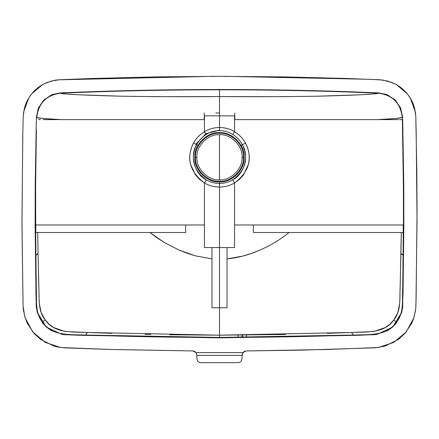 <?xml version="1.0" encoding="UTF-8"?>
<svg xmlns="http://www.w3.org/2000/svg" width="439" height="439" viewBox="0 0 439 439"><rect width="100%" height="100%" fill="white"/><g stroke="black" fill="none" stroke-linecap="round" stroke-linejoin="round"><path stroke-width="0.66" d="M244.089 157.283C245.192 145.106 231.66 131.574 219.484 132.677C207.307 131.574 193.775 145.106 194.878 157.283C193.775 169.454 207.307 182.992 219.484 181.889C231.66 182.992 245.192 169.454 244.089 157.283C245.192 145.106 231.66 131.574 219.484 132.677C207.307 131.574 193.775 145.106 194.878 157.283C193.775 169.454 207.307 182.992 219.484 181.889C231.66 182.992 245.192 169.454 244.089 157.283M243.486 157.283C244.561 169.158 231.358 182.361 219.484 181.285C207.609 182.361 194.406 169.158 195.481 157.283C194.406 145.408 207.609 132.205 219.484 133.28C231.358 132.205 244.561 145.408 243.486 157.283C244.561 145.408 231.358 132.205 219.484 133.28C207.609 132.205 194.406 145.408 195.481 157.283C194.406 169.158 207.609 182.361 219.484 181.285C231.358 182.361 244.561 169.158 243.486 157.283L242.059 157.283L243.486 157.283M196.908 157.283L195.481 157.283L196.908 157.283C195.898 168.45 208.316 180.868 219.484 179.858C208.316 180.868 195.898 168.45 196.908 157.283C195.898 146.11 208.316 133.697 219.484 134.702C208.316 133.697 195.898 146.11 196.908 157.283M242.059 157.283C243.069 168.45 230.656 180.868 219.484 179.858L219.484 134.702C230.656 133.697 243.069 146.11 242.059 157.283C243.069 146.11 230.656 133.697 219.484 134.702L219.484 179.858C230.656 180.868 243.069 168.45 242.059 157.283M196.019 352.588L242.981 352.588L244.441 351.321L246.059 350.942L302.707 350.119L375.811 347.781L384.954 346.113L398.25 339.523L405.12 333.25L411.766 323.17L413.829 317.979L415.733 308.875L416.123 297.494L417.05 212.465L416.814 171.523L415.804 116.736L415.316 111.731L410.256 98.056L407.222 93.765L396.587 84.743L391.857 82.455L382.556 80.013L368.156 79.272L227.078 76.353L211.922 76.353L58.2 79.827L55.144 80.205L47.143 82.455L42.413 84.743L31.778 93.765L28.744 98.056L23.684 111.731L23.196 116.736L22.746 136.227L21.966 225.333L23.069 305.736L24.633 316.19L27.234 323.17L33.88 333.25L40.75 339.523L54.046 346.113L57.663 347.019L64.687 347.864L109.07 349.422L192.94 350.942L194.559 351.321L196.019 352.588L192.94 350.942L111.983 349.504L60.73 347.529L45.222 342.398L32.755 331.922L25.061 317.644L23.355 309.709L23.069 305.67L21.955 221.278L22.806 133.319L23.201 116.604L24.332 108.614C25.671 103.313 28.036 98.512 31.421 94.209C34.829 89.924 38.956 86.516 43.812 83.986L51.336 81.045L59.325 79.75L91.575 78.51L155.521 76.885L219.5 76.342L283.479 76.885L347.425 78.51L379.675 79.75L387.664 81.045L395.188 83.986C400.044 86.516 404.171 89.924 407.579 94.209C410.964 98.512 413.329 103.313 414.668 108.614L415.799 116.604L416.194 133.319L417.045 221.278L415.931 305.67L415.645 309.709L413.939 317.644L406.245 331.922L393.778 342.398L378.27 347.529L327.017 349.504L246.059 350.942L242.981 352.588L196.019 352.588L196.656 354.246L196.019 352.588M402.645 117.29L403.77 184.989L403.864 224.977L402.684 306.894L401.718 312.502L396.104 323.51L387.9 330.578L375.806 334.556L373.819 334.699L219.5 337.865L78.323 335.215L63.918 334.622L51.1 330.578L42.896 323.51L37.282 312.502L36.316 306.894L36.058 297.669L35.136 224.977L35.23 184.989L36.355 117.29L38.539 107.676L44.257 99.658L52.62 94.456L60.373 92.881C113.405 90.637 166.447 89.512 219.5 89.512C272.553 89.512 325.595 90.637 378.627 92.881L386.38 94.456L394.743 99.658L400.461 107.676L402.645 117.29L400.659 108.137L395.451 100.344L387.741 95.011L378.627 92.881C325.595 90.637 272.553 89.512 219.5 89.512L219.5 89.803C272.405 89.803 325.31 90.922 378.215 93.15L378.627 92.881L378.215 93.15C392.559 95.027 400.571 103.16 402.25 117.537L395.544 118.508L377.502 119.617L398.683 119.617L377.502 119.617C393.124 118.832 401.372 118.135 402.25 117.537C400.571 103.16 392.559 95.027 378.215 93.15C325.31 90.922 272.405 89.803 219.5 89.803L219.5 89.512C166.447 89.512 113.405 90.637 60.373 92.881L51.259 95.011L43.549 100.344L38.341 108.137L36.355 117.29L35.23 184.989L35.136 224.977L35.998 295.024L37.216 312.272L46.26 327.055L61.954 334.397L79.415 335.253L219.5 337.865L359.629 335.253L376.969 334.408L392.729 327.06L401.795 312.217L403.002 295.046L403.864 224.977L403.77 184.989L402.645 117.29M196.656 354.246L196.76 355.403L242.24 355.403L242.981 352.588L242.344 354.246L241.905 359.217L242.24 355.403L196.76 355.403L196.656 354.246M402.322 119.617L402.706 119.617L402.365 119.617L403.375 184.989L403.468 224.977L403.864 224.977L403.43 224.977L402.722 287.649C402.069 299.338 404.242 312.848 396.494 322.297C387.489 336.087 369.32 334.469 353.477 335.045L219.5 337.432L219.5 337.865L219.5 337.432L85.523 335.045C69.68 334.469 51.511 336.087 42.506 322.297C34.758 312.848 36.931 299.338 36.278 287.649L35.57 224.977L35.136 224.977L35.532 224.977L35.625 184.989L35.23 184.989M400.483 119.617L402.272 119.617M402.936 129.505L402.623 129.505L402.365 119.617L399.753 119.617M403.77 184.989L403.375 184.989L402.623 129.505M36.377 129.505L35.625 184.989L36.377 129.505L36.064 129.505M40.317 119.617L38.517 119.617M35.625 184.989L35.779 254.933L38.045 253.517L37.716 232.505L35.817 232.505L35.784 224.977L204.448 224.977L204.448 182.964L199.421 179.26L195.437 174.804L190.652 164.548C188.88 157.173 189.835 150.012 193.517 143.07C195.992 138.504 199.635 134.724 204.448 131.722L204.448 119.617L43.137 119.617L61.498 119.617L43.456 118.508L36.75 117.537C38.429 103.16 46.441 95.027 60.785 93.15L60.373 92.881L60.785 93.15C113.69 90.922 166.595 89.803 219.5 89.803L219.5 96.575L282.184 96.657L317.337 96.212L359.579 94.808L373.304 93.984L378.215 93.15C379.033 94.215 348.489 95.45 318.648 96.185C287.814 96.695 254.768 96.827 219.5 96.575L219.5 115.852L234.552 115.852L234.552 119.617L377.502 119.617L234.552 119.617L234.552 131.722C239.365 134.724 243.008 138.504 245.483 143.07C249.165 150.012 250.12 157.173 248.348 164.548L243.563 174.804L239.579 179.26L234.552 182.964L234.552 224.977L345.032 224.977L234.552 224.977L234.552 182.964C229.893 185.664 224.878 187.025 219.5 187.047L219.5 247.552L234.552 247.552L234.552 224.977L234.552 247.552L227.023 247.552L227.023 258.917C238.114 257.742 248.748 254.944 258.933 250.521C269.809 245.922 279.852 239.913 289.06 232.505L253.363 232.505L253.363 224.977L253.363 232.505L401.284 232.505L400.209 285.504C399.441 297 401.63 310.357 393.865 319.872C384.443 333.766 366.378 331.769 351.513 332.477L219.5 335.187L219.5 337.432C262.599 337.459 307.256 336.664 353.477 335.045L351.513 332.477L370.417 331.703M197.095 359.217L196.76 355.403L197.095 359.217C197.457 361.33 198.702 362.471 200.842 362.658L238.157 362.658C240.298 362.471 241.543 361.33 241.905 359.217C241.543 361.33 240.298 362.471 238.157 362.658L200.842 362.658C198.702 362.471 197.457 361.33 197.095 359.217M241.829 335.758L241.834 337.366M402.382 224.977L347.578 224.977L403.468 224.977L403.375 184.989M403.216 224.977L403.221 254.933L400.955 253.517L403.221 254.933L402.722 287.649C402.069 299.338 404.242 312.848 396.494 322.297C387.489 336.087 369.32 334.469 353.477 335.045L351.513 332.477L327.126 333.349M374.308 331.407L385.409 327.505L390.002 324.108L393.865 319.872L396.494 322.297L393.865 319.872L397.866 312.546L399.693 303.354M399.885 296.989L400.95 253.731L403.216 255.152L400.95 253.731L401.284 232.505L403.183 232.505L289.06 232.505C280.093 239.771 270.051 245.78 258.933 250.521L250.867 253.616L242.811 256.069L227.023 258.917L227.023 307.761L219.5 307.761L219.5 335.187L87.487 332.477L85.523 335.045C131.744 336.664 176.401 337.459 219.5 337.432L219.5 335.187L285.635 334.469M169.794 334.781L219.5 335.187L219.5 307.761L211.977 307.761L211.977 258.917L195.157 255.794L186.954 253.204L178.958 250.043L163.752 242.191L149.94 232.505L37.716 232.505L38.045 253.517L35.779 254.933L36.278 287.649C36.931 299.338 34.758 312.848 42.506 322.297L45.135 319.872C54.557 333.766 72.622 331.769 87.487 332.477L111.874 333.349M39.115 296.989L38.045 253.517L35.784 255.152L38.05 253.731L38.791 285.504C39.559 297 37.37 310.357 45.135 319.872L42.506 322.297C51.511 336.087 69.68 334.469 85.523 335.045L87.487 332.477L68.583 331.703M219.5 115.852L219.5 96.575C184.232 96.827 151.186 96.695 120.352 96.185C90.511 95.45 59.967 94.215 60.785 93.15C46.441 95.027 38.429 103.16 36.75 117.537C37.628 118.135 45.875 118.832 61.498 119.617L204.448 119.617L204.448 115.852L219.5 115.852L219.5 127.524C224.911 127.535 229.926 128.934 234.552 131.722L234.552 115.852L204.448 115.852L204.448 131.722C209.074 128.934 214.089 127.535 219.5 127.524L219.5 112.977L215.829 112.988L219.5 112.977L219.5 115.852M219.5 96.575L219.5 89.803C166.595 89.803 113.69 90.922 60.785 93.15L65.696 93.984L79.421 94.808L121.663 96.212L156.816 96.657L219.5 96.575M238.075 337.382L238.064 335.133L238.075 337.382M246.493 335.067L246.482 337.333M242.772 337.361L242.778 335.1M347.578 224.977L345.032 224.977M232.785 134.477C237.022 137.242 240.221 140.661 242.388 144.744L245.483 143.07C243.008 138.504 239.365 134.724 234.552 131.722L232.785 134.477L234.552 131.722C229.926 128.934 224.911 127.535 219.5 127.524L219.5 130.592C224.296 130.635 228.724 131.93 232.785 134.477C228.724 131.93 224.296 130.635 219.5 130.592L219.5 127.524C214.089 127.535 209.074 128.934 204.448 131.722C199.635 134.724 195.992 138.504 193.517 143.07L196.612 144.744C198.779 140.661 201.978 137.242 206.215 134.477L204.448 131.722L206.215 134.477C210.276 131.93 214.704 130.635 219.5 130.592C214.704 130.635 210.276 131.93 206.215 134.477C201.978 137.242 198.779 140.661 196.612 144.744L193.517 143.07C185.977 158.259 189.621 171.561 204.448 182.964L204.448 247.552L219.5 247.552L219.5 187.047C214.122 187.025 209.107 185.664 204.448 182.964L206.286 179.853C193.358 170.178 190.131 158.474 196.612 144.744L197.907 145.452L196.612 144.744C189.555 155.219 194.631 174.316 206.286 179.853L204.448 182.964C209.107 185.664 214.122 187.025 219.5 187.047C224.878 187.025 229.893 185.664 234.552 182.964C249.379 171.561 253.023 158.259 245.483 143.07L242.388 144.744C248.869 158.474 245.642 170.178 232.714 179.853L234.552 182.964L232.714 179.853C228.637 182.24 224.23 183.447 219.5 183.475L219.5 187.047L219.5 183.475C224.23 183.447 228.637 182.24 232.714 179.853C244.369 174.316 249.445 155.219 242.388 144.744C240.221 140.661 237.022 137.242 232.785 134.477M371.592 331.654L373.013 331.555M399.731 302.219L399.819 299.233M39.181 299.233L39.269 302.219M39.307 303.354L41.134 312.546L45.135 319.872L48.998 324.108L53.591 327.505L64.692 331.407M65.987 331.555L67.408 331.654M145.051 334.288L150.797 334.414M35.784 224.977L35.817 232.505L185.637 232.505L185.637 224.977L36.618 224.977M204.448 224.977L185.637 224.977L185.637 232.505L149.94 232.505L156.641 237.57L163.752 242.191L178.958 250.043L195.157 255.794L211.977 258.917L211.977 247.552L204.448 247.552L204.448 224.977M234.744 119.617L234.744 117.828M204.256 117.828L204.256 119.617M219.5 247.552L219.5 307.761L227.023 307.761L227.023 247.552L211.977 247.552L211.977 307.761L219.5 307.761L219.5 247.552M241.066 145.463L242.388 144.744L241.066 145.463M219.5 181.889L219.5 183.475C214.77 183.447 210.363 182.24 206.286 179.853C210.363 182.24 214.77 183.447 219.5 183.475L219.5 181.889M219.5 124.133L219.5 126.24L219.5 124.133M219.5 120.253L219.5 119.962L219.5 120.253M219.5 118.25L219.5 116.45L219.5 118.25M234.744 112.988L234.821 119.617M219.5 112.977L215.829 112.988M219.5 120.308L219.5 120.017L219.5 120.308M219.5 118.206L219.5 116.522L219.5 118.206M204.256 112.988L204.179 119.617M205.814 133.868L195.728 144.266L206.121 133.692L219.5 130.158"/></g></svg>

